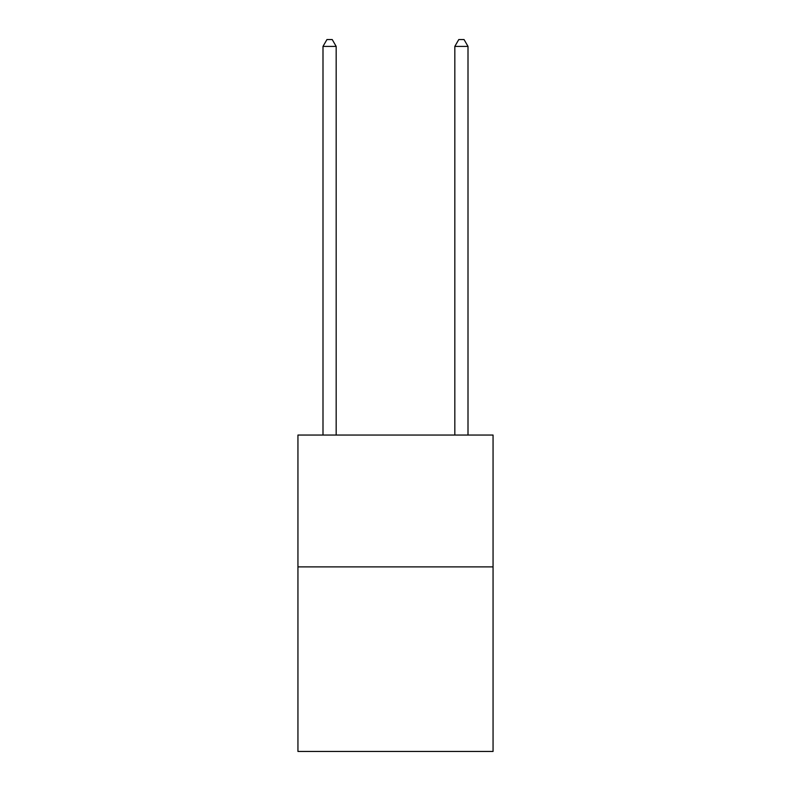 <?xml version="1.0" encoding="UTF-8"?>
<svg xmlns="http://www.w3.org/2000/svg" width="791" height="791" viewBox="0 0 791 791"><rect width="100%" height="100%" fill="white"/><g stroke="black" fill="none" stroke-linecap="round" stroke-linejoin="round"><path stroke-width="1.19" d="M493.06 566.88L493.06 751.45L297.94 751.45L297.94 435.05L493.06 435.05L493.06 566.88L297.94 566.88M336.175 435.05L336.175 46.402L322.995 46.402L322.995 435.05M322.995 46.402L326.95 39.55L332.22 39.55L336.175 46.402M468.005 435.05L468.005 46.402L454.825 46.402L454.825 435.05M454.825 46.402L458.78 39.55L464.05 39.55L468.005 46.402"/></g></svg>
